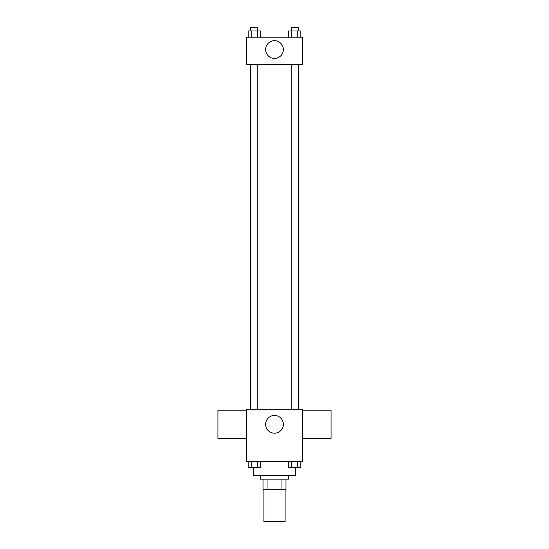 <?xml version="1.0" encoding="UTF-8"?>
<svg xmlns="http://www.w3.org/2000/svg" width="549" height="549" viewBox="0 0 549 549"><rect width="100%" height="100%" fill="white"/><g stroke="black" fill="none" stroke-linecap="round" stroke-linejoin="round"><path stroke-width="0.82" d="M263.891 489.729L263.891 521.55L285.109 521.55L285.109 489.729M281.939 479.126L281.939 489.729L263.012 489.729L263.012 479.126M281.939 489.729L285.988 489.729L285.988 479.126L285.988 489.729M288.644 475.585L288.644 479.126L260.356 479.126L260.356 475.585M267.061 479.126L267.061 489.729M253.288 467.659L253.288 475.585L295.712 475.585L295.712 467.659M302.787 461.448L246.213 461.448L246.213 409.293L302.787 409.293L302.787 461.448M283.366 424.322A8.866 8.866 0 0 1 270.067 432.001A8.866 8.866 0 0 1 270.067 416.643A8.866 8.866 0 0 1 283.366 424.322M302.787 438.466L331.068 438.466L331.068 410.178L302.787 410.178M246.213 410.178L217.932 410.178L217.932 438.466L246.213 438.466M298.402 64.576L298.402 409.293M291.19 409.293L291.19 64.576M257.81 64.576L257.81 409.293M302.787 64.576L246.213 64.576L246.213 37.174L302.787 37.174L302.787 64.576M283.366 49.547A8.866 8.866 0 0 1 270.067 57.226A8.866 8.866 0 0 1 270.067 41.868A8.866 8.866 0 0 1 283.366 49.547M300.845 37.174L300.845 30.984L288.602 30.984L288.602 37.174M297.784 30.984L297.784 37.174M291.663 30.984L291.663 37.174M291.19 30.984L291.19 27.45L298.258 27.45L298.258 30.984M260.398 37.174L260.398 30.984L248.155 30.984L248.155 37.174M257.337 30.984L257.337 37.174M251.216 30.984L251.216 37.174M250.742 30.984L250.742 27.45L257.81 27.45L257.81 30.984M300.845 461.448L300.845 467.631L288.602 467.631L288.602 461.448M297.784 461.448L297.784 467.631M291.663 461.448L291.663 467.631M298.258 467.631L291.19 467.659M260.398 461.448L260.398 467.631L248.155 467.631L248.155 461.448M257.337 461.448L257.337 467.631M251.216 461.448L251.216 467.631M257.81 467.631L250.742 467.659M250.598 64.576L250.598 409.293M298.258 409.293L298.258 64.576M250.742 64.576L250.742 409.293"/></g></svg>
